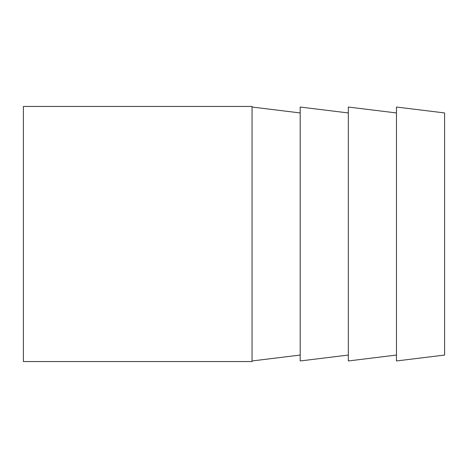 <?xml version="1.0" encoding="UTF-8"?>
<svg xmlns="http://www.w3.org/2000/svg" width="468" height="468" viewBox="0 0 468 468"><rect width="100%" height="100%" fill="white"/><g stroke="black" fill="none" stroke-linecap="round" stroke-linejoin="round"><path stroke-width="0.7" d="M348.327 112.946L300.187 107.037L300.187 360.963L348.327 355.054M396.46 112.946L348.327 107.037L348.327 360.963L396.46 355.054M444.6 234L444.6 355.054L396.46 360.963L396.46 107.037L444.6 112.946L444.6 234M23.4 234L23.4 361.565L252.053 361.565L252.053 106.435L23.4 106.435L23.4 234M300.187 355.054L252.053 360.963M300.187 112.946L252.053 107.037"/></g></svg>
